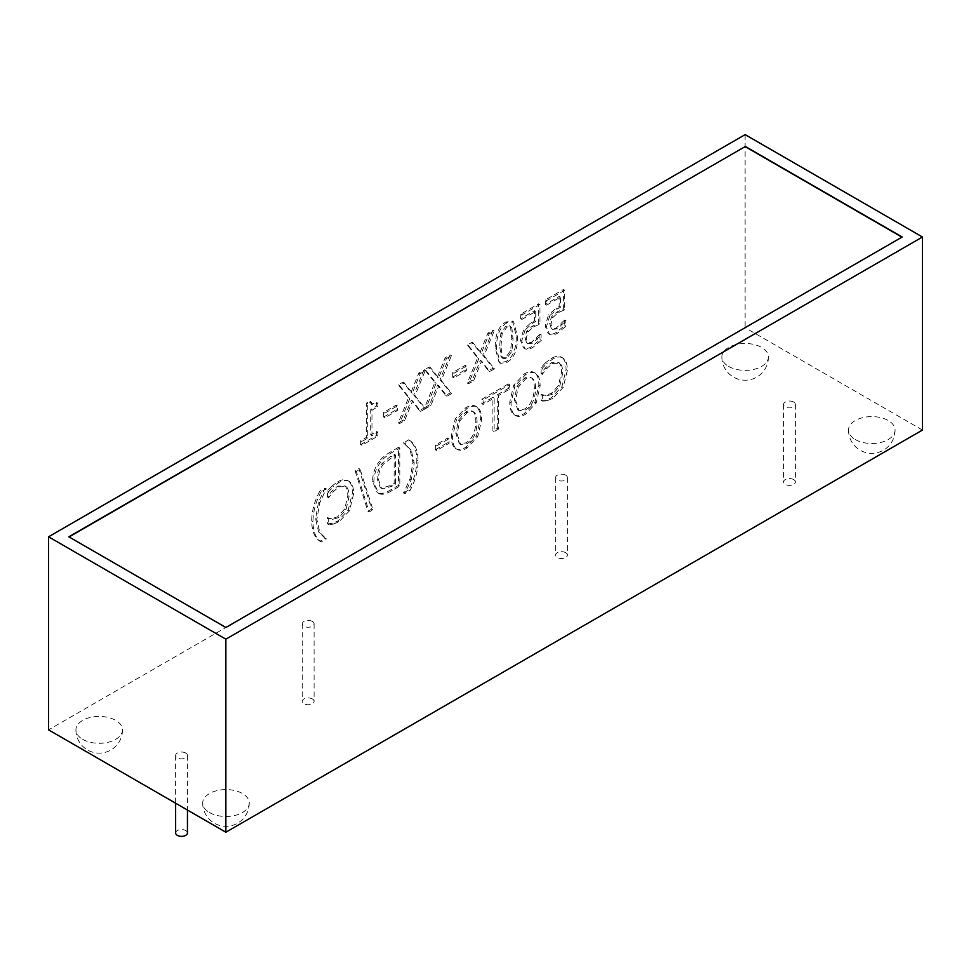 <?xml version="1.0" encoding="UTF-8"?>
<svg xmlns="http://www.w3.org/2000/svg" width="971" height="971" viewBox="0 0 971 971"><rect width="100%" height="100%" fill="white"/><g stroke="black" fill="none" stroke-linecap="round" stroke-linejoin="round"><path stroke-width="0.73" stroke-dasharray="4.86 3.64" d="M793.647 479.553A5.911 3.411 180 0 1 795.37 481.968A5.911 3.411 180 0 1 789.459 485.379A5.911 3.411 180 0 1 783.548 481.968A5.911 3.411 180 0 1 787.202 478.812A5.911 3.411 180 0 1 793.647 479.553M793.647 402.043A5.911 3.411 0 0 0 787.202 401.302A5.911 3.411 0 0 0 783.548 404.458A5.911 3.411 0 0 0 789.459 407.869A5.911 3.411 0 0 0 795.37 404.458A5.911 3.411 0 0 0 793.647 402.043M565.668 552.681A5.911 3.411 180 0 1 567.404 555.084A5.911 3.411 180 0 1 561.493 558.507A5.911 3.411 180 0 1 555.582 555.084A5.911 3.411 180 0 1 559.235 551.941A5.911 3.411 180 0 1 565.668 552.681M565.668 475.171A5.911 3.411 0 0 0 559.235 474.431A5.911 3.411 0 0 0 555.582 477.574A5.911 3.411 0 0 0 561.493 480.997A5.911 3.411 0 0 0 567.404 477.574A5.911 3.411 0 0 0 565.668 475.171M312.371 698.926A5.911 3.411 180 0 1 314.094 701.329A5.911 3.411 180 0 1 308.183 704.752A5.911 3.411 180 0 1 302.272 701.329A5.911 3.411 180 0 1 305.926 698.185A5.911 3.411 180 0 1 312.371 698.926M312.371 621.416A5.911 3.411 0 0 0 305.926 620.675A5.911 3.411 0 0 0 302.272 623.819A5.911 3.411 0 0 0 308.183 627.242A5.911 3.411 0 0 0 314.094 623.819A5.911 3.411 0 0 0 312.371 621.416M175.63 832.948A5.911 3.411 180 0 1 179.271 829.804A5.911 3.411 180 0 1 185.716 830.545A5.911 3.411 180 0 1 187.452 832.948M185.716 753.035A5.911 3.411 0 0 0 179.271 752.294A5.911 3.411 0 0 0 175.63 755.438A5.911 3.411 0 0 0 181.541 758.861A5.911 3.411 0 0 0 187.452 755.438A5.911 3.411 0 0 0 185.716 753.035M333.029 524.194L338.903 521.913L349.499 510.807L353.638 493.741C353.602 487.503 352.23 483.461 349.524 481.64L348.261 480.9C345.603 478.994 342.035 479.298 337.556 481.847L331.766 486.168L333.029 486.908L328.659 491.654L328.659 497.747L332.713 492.236L338.855 486.872L346.137 486.58C348.043 488.158 349.014 491.435 349.075 496.375L346.028 509.629L338.855 517.567L332.47 519.364L328.659 518.514L328.659 524.558L333.029 524.194L331.766 523.454L337.641 521.172L348.237 510.066L352.364 493.013C352.339 486.774 350.968 482.733 348.261 480.9L349.524 481.64C346.865 479.723 343.297 480.038 338.83 482.575L333.029 486.908M331.766 486.168L327.397 490.913L327.397 497.018L331.451 491.508L337.58 486.143L344.875 485.852C346.768 487.43 347.752 490.695 347.8 495.647L344.766 508.901L337.58 516.839L331.208 518.635L327.397 517.786L327.397 523.83L328.659 524.558M327.397 523.83L331.766 523.454M327.397 517.786L328.659 518.514M327.713 517.604L328.975 518.332L327.713 517.604M331.208 518.635L332.47 519.364M344.875 485.852L346.137 486.58L344.875 485.852M327.737 496.824L329.011 497.553M327.397 497.018L328.659 497.747M327.397 490.913L328.659 491.654M403.523 492.965L408.597 490.039C413.901 480.451 416.656 470.498 416.838 460.169C416.693 450.156 413.937 443.371 408.597 439.814L403.523 442.994L409.956 449.257L412.942 462.414L409.956 479.031L403.523 492.965L404.786 493.705L409.859 490.768C415.175 481.179 417.918 471.226 418.113 460.897C417.955 450.884 415.212 444.111 409.859 440.543L404.786 443.468L405.672 444.184L403.523 442.994L411.219 449.986L414.216 463.143L411.219 479.759L404.786 493.705M403.523 492.722L404.786 493.45M403.523 442.74L404.786 443.468M408.597 439.814L409.859 440.543M408.597 490.039L409.859 490.768M497.273 428.332L497.273 394.809L508.319 388.436L508.319 383.933L481.847 399.215L481.847 403.718L492.892 397.333L492.892 430.869L497.273 428.332L498.536 429.073L498.536 395.549L509.581 389.165L509.581 384.662L483.109 399.955L483.109 404.446L494.154 398.074L494.154 431.597L498.536 429.073M492.892 430.869L494.154 431.597M492.892 397.333L494.154 398.074M481.847 403.718L483.109 404.446M481.847 399.215L483.109 399.955M508.319 383.933L509.581 384.662M508.319 388.436L509.581 389.165M497.273 394.809L498.536 395.549M517.021 386.434L524.304 378.277C527.411 376.445 529.85 376.347 531.61 377.998C533.382 379.637 534.281 382.95 534.305 387.939C534.014 398.244 530.676 405.32 524.304 409.155L517.822 409.956L514.327 399.482L517.021 386.434L518.283 387.162L525.566 379.018C528.685 377.173 531.125 377.076 532.885 378.739C534.645 380.377 535.543 383.691 535.579 388.667C535.288 398.984 531.95 406.048 525.566 409.883L519.084 410.684L515.589 400.21L518.283 387.162M530.773 377.379L532.885 378.739L530.773 377.379M513.708 385.171L514.97 385.9L511.025 402.844C511.062 409.107 512.372 413.221 514.97 415.2L513.708 414.471C516.451 416.377 519.983 416.061 524.328 413.512L534.948 402.212L538.869 385.305C538.82 379.006 537.497 374.879 534.924 372.925L536.186 373.653L534.924 372.925C532.314 371.019 528.782 371.347 524.328 373.896L513.708 385.171L509.763 402.115C509.799 408.366 511.11 412.493 513.708 414.471L514.97 415.2C517.713 417.117 521.257 416.79 525.59 414.253L536.21 402.941L540.143 386.033C540.082 379.746 538.771 375.607 536.186 373.653C533.589 371.759 530.057 372.075 525.59 374.624L514.97 385.9M360.617 444.633L376.675 435.36L376.675 431.476L370.704 434.923L370.704 409.434L376.675 405.987L376.675 402.504L371.092 404.082L369.878 401.132L366.455 403.111L366.455 437.375L360.617 440.749L360.617 444.633L361.88 445.361L377.95 436.088L377.95 432.204L371.966 435.651L371.966 410.175L377.95 406.715L377.95 403.244L372.354 404.81L371.14 401.873L367.73 403.839L367.73 438.103L361.88 441.477L361.88 445.361M360.617 440.749L361.88 441.477M366.455 437.375L367.73 438.103M366.455 403.111L367.73 403.839M369.878 401.132L371.14 401.873M376.675 402.504L377.95 403.244M376.675 405.987L377.95 406.715M370.704 409.434L371.966 410.175M370.704 434.923L371.966 435.651M376.675 431.476L377.95 432.204M376.675 435.36L377.95 436.088M398.292 422.87L403.317 419.982L411.316 400.198L419.484 410.648L424.206 407.917L413.719 394.93L423.89 370.072L418.865 372.973L411.024 392.381L403.014 382.125L398.292 384.856L408.597 397.637L398.292 422.87L399.567 423.611L404.579 420.71L412.578 400.926L420.746 411.376L425.468 408.645L414.981 395.658L425.152 370.813L420.14 373.701L412.287 393.121L404.288 382.853L399.567 385.584L409.859 398.365L399.567 423.611M408.597 397.637L409.859 398.365M398.292 384.856L399.567 385.584M403.014 382.125L404.288 382.853M411.024 392.381L412.287 393.121M418.865 372.973L420.14 373.701M423.89 370.072L425.152 370.813M413.719 394.93L414.981 395.658M424.206 407.917L425.468 408.645M419.484 410.648L420.746 411.376M411.316 400.198L412.578 400.926M403.317 419.982L404.579 420.71M452.656 377.161L465.109 369.963L465.109 365.351L452.656 372.536L452.656 377.161L453.918 377.889L466.383 370.704L466.383 366.079L453.918 373.277L453.918 377.889M452.656 372.536L453.918 373.277M465.109 365.351L466.383 366.079M465.109 369.963L466.383 370.704M525.117 329.861L521.73 340.991L524.862 348.613L523.369 347.739C525.275 349.026 527.981 348.71 531.453 346.793L540.07 339.668L539.755 334.461L541.017 335.189L532.642 343.164L527.896 343.6L526.209 338.381L528.078 331.815L533.467 326.948L539.973 324.108L539.973 304.518L521.913 314.944L521.913 319.41L535.737 311.436L535.737 321.571L532.751 323.076L525.117 329.861L523.855 329.12L520.456 340.263L523.369 347.739L524.631 348.468C526.549 349.754 529.244 349.439 532.715 347.533L541.345 340.396L541.017 335.189M539.755 334.461L531.368 342.435L526.622 342.872L524.947 337.641L526.816 331.087L532.205 326.22L538.711 323.379L538.711 303.777L520.65 314.216L520.65 318.682L534.475 310.696L534.475 320.843L531.477 322.348L523.855 329.12M534.475 320.843L535.737 321.571M534.475 310.696L535.737 311.436M520.65 318.682L521.913 319.41M520.65 314.216L521.913 314.944M538.711 303.777L539.973 304.518M538.711 323.379L539.973 324.108M526.816 331.087L528.078 331.815M526.622 342.872L528.163 343.783L526.622 342.872M536.198 338.539L537.473 339.267M540.07 334.267L541.345 335.007M540.07 339.668L541.345 340.396M549.829 315.587L546.442 326.729L549.574 334.34L548.081 333.466C549.987 334.764 552.681 334.449 556.165 332.531L564.782 325.394L564.467 320.187L565.729 320.916L557.354 328.902L552.596 329.339L550.921 324.108L552.79 317.541L558.179 312.674L564.685 309.846L564.685 290.244L546.624 300.682L546.624 305.149L560.449 297.162L560.449 307.297L557.463 308.814L549.829 315.587L548.554 314.859L545.168 326.001L548.081 333.466L549.343 334.206C551.261 335.493 553.956 335.177 557.427 333.259L566.044 326.135L565.729 320.916M564.467 320.187L556.08 328.174L551.334 328.599L549.659 323.379L551.516 316.813L556.917 311.946L563.423 309.118L563.423 289.516L545.362 299.942L545.362 304.409L559.175 296.434L559.175 306.569L556.189 308.086L548.554 314.859M559.175 306.569L560.449 307.297M559.175 296.434L560.449 297.162M545.362 304.409L546.624 305.149M545.362 299.942L546.624 300.682M563.423 289.516L564.685 290.244M563.423 309.118L564.685 309.846M551.516 316.813L552.79 317.541M551.334 328.599L552.875 329.509L551.334 328.599M560.91 324.278L562.185 325.006M564.782 320.005L566.044 320.733M564.782 325.394L566.044 326.135M499.701 345.324L500.902 333.004L505.733 326.28L509.29 325.746L510.637 327.445L511.79 338.369L510.661 350.482L505.733 357.425L502.201 357.947L500.878 356.223L499.701 345.324M500.963 346.052L502.165 333.745L506.996 327.009L510.552 326.474L511.911 328.174L513.052 339.097L511.935 351.211L506.996 358.153L503.476 358.675L502.141 356.952L500.963 346.052M506.996 322.785C499.883 326.875 496.375 335.493 496.484 348.638L500.368 363.348L506.996 362.377C514.145 358.335 517.652 349.718 517.531 336.512L513.671 321.802L506.996 322.785L505.733 322.056C498.609 326.147 495.113 334.764 495.21 347.909L499.106 362.608L505.733 361.649C512.87 357.607 516.39 348.99 516.269 335.784L512.409 321.073L505.733 322.056M467.306 383.035L472.319 380.134L480.329 360.35L488.486 370.801L493.219 368.07L482.721 355.083L492.892 330.237L487.879 333.126L480.026 352.546L472.027 342.278L467.306 345.008L477.598 357.801L467.306 383.035L468.568 383.763L473.581 380.863L481.592 361.091L489.76 371.529L494.482 368.81L483.995 355.823L494.154 330.965L489.141 333.866L481.3 353.274L473.29 343.018L468.568 345.737L478.873 358.53L468.568 383.763M477.598 357.801L478.873 358.53M467.306 345.008L468.568 345.737M472.027 342.278L473.29 343.018M480.026 352.546L481.3 353.274M487.879 333.126L489.141 333.866M492.892 330.237L494.154 330.965M482.721 355.083L483.995 355.823M493.219 368.07L494.482 368.81M488.486 370.801L489.76 371.529M480.329 360.35L481.592 361.091M472.319 380.134L473.581 380.863M424.582 407.699L429.595 404.798L437.605 385.026L445.762 395.464L450.495 392.745L440.009 379.746L450.168 354.901L445.155 357.801L437.314 377.209L429.303 366.953L424.582 369.672L434.874 382.465L424.582 407.699L425.844 408.427L430.857 405.538L438.868 385.754L447.036 396.192L451.758 393.473L441.271 380.486L451.442 355.629L446.417 358.53L438.576 377.937L430.566 367.681L425.844 370.412L436.149 383.193L425.844 408.427M434.874 382.465L436.149 383.193M424.582 369.672L425.844 370.412M429.303 366.953L430.566 367.681M437.314 377.209L438.576 377.937M445.155 357.801L446.417 358.53M450.168 354.901L451.442 355.629M440.009 379.746L441.271 380.486M450.495 392.745L451.758 393.473M445.762 395.464L447.036 396.192M437.605 385.026L438.868 385.754M429.595 404.798L430.857 405.538M383.642 417.008L396.107 409.811L396.107 405.186L383.642 412.384L383.642 417.008L384.917 417.736L397.37 410.539L397.37 405.914L384.917 413.112L384.917 417.736M383.642 412.384L384.917 413.112M396.107 405.186L397.37 405.914M396.107 409.811L397.37 410.539M546.734 400.817L552.596 398.535L563.192 387.429L567.331 370.364C567.295 364.125 565.923 360.083 563.216 358.263L561.954 357.534C559.296 355.617 555.728 355.932 551.249 358.469L545.459 362.802L546.734 363.53L542.352 368.276L542.352 374.381L546.406 368.859L552.548 363.494L559.83 363.203C561.736 364.793 562.719 368.058 562.767 373.01L559.721 386.252L552.548 394.19L546.175 395.986L542.352 395.148L542.352 401.181L546.734 400.817L545.459 400.076L551.334 397.807L561.93 386.689L566.069 369.635C566.032 363.397 564.661 359.355 561.954 357.534L563.216 358.263C560.558 356.345 556.99 356.66 552.523 359.197L546.734 363.53M545.459 362.802L541.09 367.548L541.09 373.641L545.144 368.13L551.285 362.766L558.568 362.474C560.473 364.052 561.444 367.317 561.505 372.269L558.459 385.523L551.285 393.461L544.901 395.258L541.09 394.408L541.09 400.453L542.352 401.181M541.09 400.453L545.459 400.076M541.09 394.408L542.352 395.148M541.405 394.226L542.68 394.954L541.405 394.226M544.901 395.258L546.175 395.986M558.568 362.474L559.83 363.203L558.568 362.474M541.43 373.447L542.704 374.175M541.09 373.641L542.352 374.381M541.09 367.548L542.352 368.276M458.518 420.2L465.813 412.056C468.92 410.211 471.36 410.126 473.12 411.777C474.892 413.415 475.79 416.729 475.814 421.717C475.523 432.022 472.185 439.086 465.813 442.922L459.319 443.723L455.824 433.248L458.518 420.2L459.793 420.929L467.075 412.784C470.182 410.939 472.622 410.854 474.382 412.505C476.154 414.144 477.052 417.457 477.077 422.446C476.785 432.75 473.447 439.827 467.075 443.662L460.594 444.451L457.098 433.988L459.793 420.929M472.282 411.158L474.382 412.505L472.282 411.158M455.217 418.938L456.479 419.666L452.535 436.622C452.571 442.873 453.882 446.988 456.479 448.978L455.217 448.238C457.948 450.156 461.492 449.84 465.837 447.291L476.458 435.979L480.378 419.084C480.329 412.784 479.006 408.657 476.433 406.691L477.696 407.419L476.433 406.691C473.824 404.798 470.292 405.125 465.837 407.662L455.217 418.938L451.26 435.882C451.297 442.145 452.62 446.259 455.217 448.238L456.479 448.978C459.222 450.884 462.766 450.568 467.1 448.019L477.72 436.707L481.64 419.812C481.592 413.512 480.281 409.386 477.696 407.419C475.086 405.526 471.554 405.854 467.1 408.39L456.479 419.666M435.336 449.767L447.801 442.57L447.801 437.945L435.336 445.143L435.336 449.767L436.598 450.495L449.063 443.31L449.063 438.686L436.598 445.883L436.598 450.495M435.336 445.143L436.598 445.883M447.801 437.945L449.063 438.686M447.801 442.57L449.063 443.31M394.153 454.222L394.153 483.497L390.828 485.415L381.724 488.146L380.268 487.612L377.136 478.654C377.136 472.792 378.811 467.731 382.125 463.446L390.828 456.152L394.153 454.222L395.428 454.95L395.428 484.226L392.09 486.155L382.987 488.874L381.542 488.34L378.399 479.383C378.411 473.532 380.074 468.459 383.387 464.174L395.428 454.95M382.125 463.446L383.387 464.174M394.153 483.497L395.428 484.226M381.724 488.146L382.987 488.874M380.511 462.208C376.165 467.986 373.944 474.601 373.835 482.077L378.484 493.365L380.559 494.13C383.448 494.688 387.344 493.462 392.223 490.452L399.797 486.07L399.797 448.044L392.308 452.377C386.519 455.775 382.586 459.052 380.511 462.208L379.236 461.48C374.903 467.245 372.682 473.872 372.573 481.349L377.209 492.637L380.559 494.13M379.297 493.402C382.186 493.96 386.07 492.734 390.961 489.712L398.535 485.342L398.535 447.315L391.034 451.649C385.256 455.047 381.324 458.324 379.236 461.48M398.535 447.315L399.797 448.044M398.535 485.342L399.797 486.07M355.07 470.717L367.948 511.256L371.687 509.095L358.857 468.532L355.07 470.717L356.333 471.457L369.223 511.984L372.961 509.836L360.12 469.26L356.333 471.457M358.857 468.532L360.12 469.26M371.687 509.095L372.961 509.836M367.948 511.256L369.223 511.984M321.183 491.739C315.878 501.388 313.123 511.353 312.941 521.621C313.111 531.635 315.854 538.42 321.183 541.964L326.256 538.796L324.071 537.594L326.256 538.796L319.823 532.521L316.837 519.364L319.823 502.76L326.256 488.814L321.183 491.739L319.92 491.01C314.604 500.66 311.861 510.625 311.679 520.881C311.849 530.906 314.592 537.691 319.92 541.235L324.994 538.31L318.561 531.792L315.575 518.635L318.561 502.031L324.994 488.328L319.92 491.01M324.994 488.085L326.256 488.814M324.994 488.328L326.256 489.056M324.994 538.31L326.256 539.039M319.92 541.235L321.183 541.964M745.133 134.629L745.133 327.676L48.55 729.852M901.938 237.155L225.867 627.764L69.062 536.951M728.675 366.431A23.28 13.448 0 0 0 754.042 369.344A23.28 13.448 0 0 0 768.425 356.927A23.28 13.448 0 0 0 761.604 347.424A23.28 13.448 0 0 0 736.224 344.511A23.28 13.448 0 0 0 721.854 356.927A23.28 13.448 0 0 0 728.675 366.431M82.741 739.356A23.28 13.448 0 0 0 108.121 742.269A23.28 13.448 0 0 0 122.492 729.852A23.28 13.448 0 0 0 115.67 720.348A23.28 13.448 0 0 0 90.303 717.435A23.28 13.448 0 0 0 75.932 729.852A23.28 13.448 0 0 0 82.741 739.356M855.33 439.56A23.28 13.448 0 0 0 880.697 442.473A23.28 13.448 0 0 0 895.068 430.056A23.28 13.448 0 0 0 888.259 420.54A23.28 13.448 0 0 0 862.879 417.627A23.28 13.448 0 0 0 848.508 430.056A23.28 13.448 0 0 0 855.33 439.56M209.505 812.545A23.28 13.448 0 0 0 234.885 815.458A23.28 13.448 0 0 0 249.256 803.041A23.28 13.448 0 0 0 242.447 793.525A23.28 13.448 0 0 0 217.067 790.612A23.28 13.448 0 0 0 202.696 803.041A23.28 13.448 0 0 0 209.505 812.545M922.45 430.056L745.133 327.676M337.641 521.172L338.903 521.913M337.58 516.839L338.855 517.567M344.766 508.901L346.028 509.629M347.8 495.647L349.075 496.375M337.58 486.143L338.855 486.872M331.451 491.508L332.713 492.236M337.556 481.847L338.83 482.575M352.364 493.013L353.638 493.741M348.237 510.066L349.499 510.807M409.956 479.031L411.219 479.759M412.942 462.414L414.216 463.143M409.956 449.257L411.219 449.986M416.838 460.169L418.113 460.897M524.304 378.277L525.566 379.018M534.305 387.939L535.579 388.667M514.327 399.482L515.589 400.21M524.328 373.896L525.59 374.624M538.869 385.305L540.143 386.033M534.948 402.212L536.21 402.941M524.328 413.512L525.59 414.253M509.763 402.115L511.025 402.844M520.456 340.263L521.73 340.991M531.477 322.348L532.751 323.076M532.205 326.22L533.467 326.948M524.947 337.641L526.209 338.381M531.368 342.435L532.642 343.164M531.453 346.793L532.715 347.533M545.168 326.001L546.442 326.729M556.189 308.086L557.463 308.814M556.917 311.946L558.179 312.674M549.659 323.379L550.921 324.108M556.08 328.174L557.354 328.902M556.165 332.531L557.427 333.259M500.902 333.004L502.165 333.745M510.637 327.445L511.911 328.174M511.79 338.369L513.052 339.097M510.661 350.482L511.935 351.211M505.733 357.425L506.996 358.153M500.878 356.223L502.141 356.952M495.21 347.909L496.484 348.638M516.269 335.784L517.531 336.512M505.733 361.649L506.996 362.377M551.334 397.807L552.596 398.535M551.285 393.461L552.548 394.19M558.459 385.523L559.721 386.252M561.505 372.269L562.767 373.01M551.285 362.766L552.548 363.494M545.144 368.13L546.406 368.859M551.249 358.469L552.523 359.197M566.069 369.635L567.331 370.364M561.93 386.689L563.192 387.429M465.813 412.056L467.075 412.784M475.814 421.717L477.077 422.446M455.824 433.248L457.098 433.988M465.837 407.662L467.1 408.39M480.378 419.084L481.64 419.812M476.458 435.979L477.72 436.707M465.837 447.291L467.1 448.019M451.26 435.882L452.535 436.622M390.828 456.152L392.09 456.88M390.828 485.415L392.09 486.155M377.136 478.654L378.399 479.383M372.573 481.349L373.835 482.077M391.034 451.649L392.308 452.377M390.961 489.712L392.223 490.452M311.679 520.881L312.941 521.621M318.561 502.031L319.823 502.76M315.575 518.635L316.837 519.364M318.561 531.792L319.823 532.521M783.548 404.458L783.548 481.968M795.37 404.458L795.37 481.968M555.582 477.574L555.582 555.084M567.404 477.574L567.404 555.084M302.272 623.819L302.272 701.329M314.094 623.819L314.094 701.329M175.63 755.438L175.63 803.211M187.452 755.438L187.452 810.045M517.822 409.956L519.084 410.684M372.354 404.81L371.092 404.082M509.29 325.746L510.552 326.474M502.201 357.947L503.476 358.675M513.671 321.802L512.409 321.073M500.368 363.348L499.106 362.608M459.319 443.723L460.594 444.451M380.268 487.612L381.542 488.34M378.484 493.365L377.209 492.637M721.854 356.927A23.28 23.28 0 0 0 733.493 377.088A23.28 23.28 0 0 0 768.425 356.927M75.932 729.852A23.28 23.28 0 0 0 87.572 750.013A23.28 23.28 0 0 0 122.492 729.852M848.508 430.056A23.28 23.28 0 0 0 860.148 450.216A23.28 23.28 0 0 0 895.068 430.056M202.696 803.041A23.28 23.28 0 0 0 214.336 823.202A23.28 23.28 0 0 0 249.256 803.041"/><path stroke-width="1.46" d="M187.452 810.045L187.452 832.948A5.911 3.411 180 0 1 181.541 836.371A5.911 3.411 180 0 1 175.63 832.948L175.63 803.211M48.55 536.805L745.133 134.629L922.45 237.009L225.867 639.173L48.55 536.805L48.55 729.852L225.867 832.22L922.45 430.056L922.45 237.009M69.062 536.951L745.133 146.621L901.938 237.155M745.133 146.33L902.18 237.009L225.867 627.472L68.82 536.805L745.133 146.621M225.867 639.173L225.867 832.22"/></g></svg>

